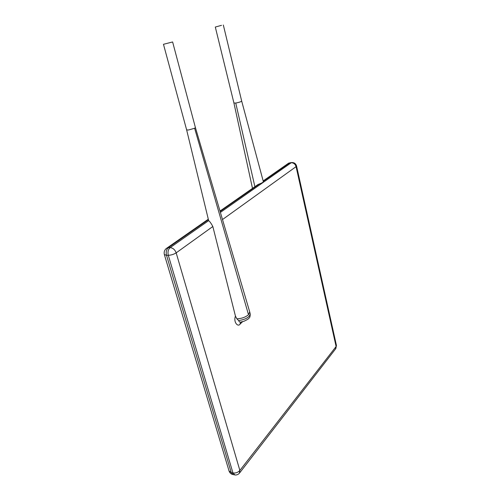 <?xml version="1.0" encoding="UTF-8"?>
<svg xmlns="http://www.w3.org/2000/svg" width="500" height="500" viewBox="0 0 500 500"><rect width="100%" height="100%" fill="white"/><g stroke="black" fill="none" stroke-linecap="round" stroke-linejoin="round"><path stroke-width="0.75" d="M255.806 186.55L258.044 184.506L259.656 183.863C262.119 182.981 263.337 182.181 263.306 181.456L263.256 181.344M240.413 322.113L240.081 324.106C237.994 327.369 233.181 322.194 235.45 316.1L212.831 226.506L176.175 252.862C174.963 249.669 172.95 247.925 170.138 247.644L167.237 247.862L166.081 248.656M238.694 320.581C245.925 319.375 249.756 317.1 250.194 313.756C250.269 316.231 249.831 317.725 248.881 318.238C248.744 318.781 247.094 319.794 243.931 321.275L240.856 322.038C239.744 322.269 239.025 321.781 238.694 320.581L236.869 318.825C241.637 318.6 245.519 317.231 248.512 314.713L194.619 128.269L188.463 130.013L186.637 129.894L208.65 220.637M252.494 188.381L233.925 103.019L235.75 103.05C239.075 102.413 241.056 101.756 241.681 101.081L263.306 181.456M248.512 314.713L249.713 311.925L195.413 127.594L172.619 41.95L163.469 44.3L172.619 41.95M335.844 348.562L336.431 345.406L336.106 346.506L239.862 470.45C238.012 472.45 235.712 473.288 232.963 472.975L234.9 474.956C236.637 475.144 238.125 474.581 239.356 473.263L239.862 470.45L176.175 252.862C173.863 254.331 171.238 255.144 168.306 255.306C167.569 251.956 168.181 249.4 170.138 247.644L208.65 220.644C209.756 221.425 211.15 223.375 212.831 226.506M287.606 163.881L290.538 162.656M292.081 162.519L289.688 162.875L263.275 181.337M239.769 472.738L335.469 349.038L336.106 346.506L296.075 166.65L296.55 165.975C295.781 163.55 294.125 162.413 291.575 162.569L288.706 163.113L263.163 180.938M194.619 128.269L195.413 127.594M236.869 318.825L235.45 316.1M229.031 470.925L164.356 254.569L166.525 255.319L168.306 255.306L232.963 472.975L231.269 472.631L229.031 470.925C229.644 472.775 230.85 473.963 232.65 474.494M221.5 25.344L215.306 27.044L221.5 25.344M234.325 474.837L233.206 474.606L231.269 472.631L166.525 255.319C165.781 251.975 166.394 249.425 168.356 247.662L208.412 219.669M220.125 211.488L259.656 183.863M222.5 219.55L296.075 166.65C295.269 164.088 293.65 162.787 291.238 162.738L220.4 212.406M254.9 186.706L235.75 103.05M240.081 324.106L242.562 321.688M164.356 254.569C163.713 251.669 164.675 249.438 167.237 247.862L208.306 219.213M220 211.05L258.044 184.506M249.719 311.956L250.194 313.756M336.431 345.406L296.55 165.975M186.637 129.894L163.469 44.3M233.925 103.019L215.306 27.044M241.681 101.081L223.331 25.013"/></g></svg>
